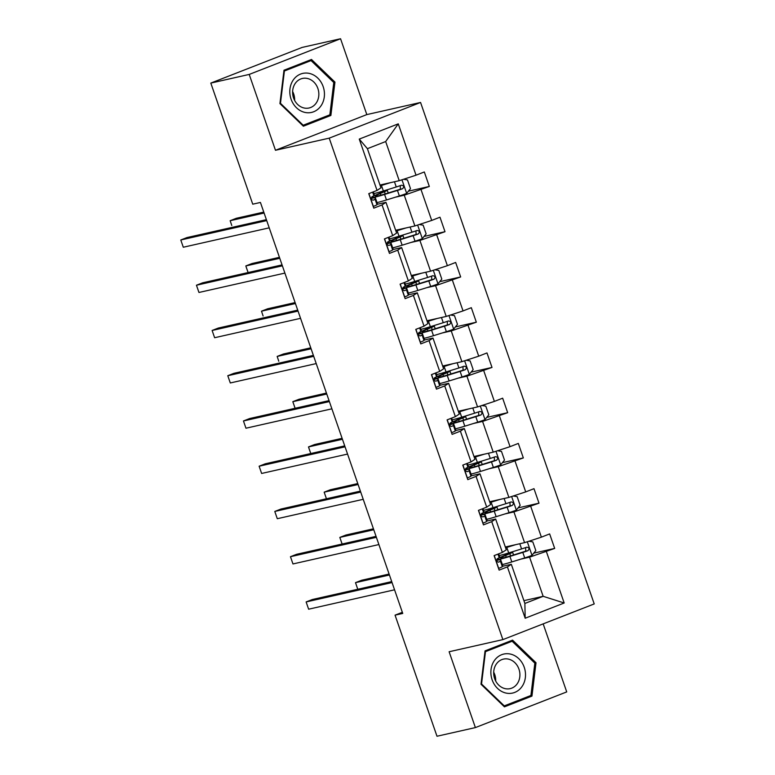 <?xml version="1.0" encoding="UTF-8"?>
<svg xmlns="http://www.w3.org/2000/svg" width="775" height="775" viewBox="0 0 775 775"><rect width="100%" height="100%" fill="white"/><g stroke="black" fill="none" stroke-linecap="round" stroke-linejoin="round"><path stroke-width="1.16" d="M340.554 38.75L249.211 74.429L275.474 150.273L366.817 114.593L340.554 38.75L302.163 47.411L210.81 83.09L252.747 204.183L260.429 202.449L402.738 613.432L395.056 615.156L436.993 736.25L475.385 727.589L566.728 691.91L543.168 623.875M366.817 114.593L420.563 102.465L594.222 603.928L502.878 639.617L329.22 138.144L420.563 102.465M249.211 74.429L210.81 83.09M379.983 185.031L399.222 180.691L385.669 141.544L398.263 123.855L416.039 175.189L424.312 171.963L429.331 186.455L408.406 191.183M399.222 180.691L416.039 175.189M395.657 230.282L414.887 225.942L404.25 195.193L429.331 186.455M421.067 189.691L431.714 220.439L439.977 217.203L445.005 231.706L424.07 236.433M411.322 275.522L430.561 271.182L419.914 240.444L445.005 231.706M436.732 234.932L447.378 265.68L455.652 262.454L460.67 276.946L439.735 281.674M426.986 320.772L446.226 316.433L435.579 285.684L460.67 276.946M452.397 280.182L463.043 310.92L471.316 307.694L476.334 322.197L455.409 326.924M442.661 366.013L461.89 361.673L451.244 330.935L476.334 322.197M468.071 325.423L478.718 356.171L486.981 352.935L492.009 367.437L471.074 372.165M458.325 411.263L477.565 406.923L466.918 376.175L492.009 367.437M483.736 370.673L494.382 401.411L502.655 398.185L507.673 412.688L486.739 417.405M473.99 456.504L493.229 452.164L482.583 421.426L507.673 412.688M499.4 415.913L510.047 446.662L518.32 443.426L523.338 457.928L502.403 462.656M489.664 501.754L508.894 497.414L498.248 466.666L523.338 457.928M515.065 461.164L525.712 491.902L533.985 488.676L539.003 503.178L518.078 507.896M505.329 546.995L524.568 542.655L513.922 511.917L539.003 503.178M530.739 506.404L541.386 537.153L549.649 533.917L554.677 548.419L533.743 553.147M523.91 600.654L543.149 596.314L529.587 557.157L554.677 548.419M546.404 551.655L564.181 602.989L525.179 618.227L507.402 566.893L499.129 570.119L494.111 555.617L502.374 552.391L491.728 521.643L483.464 524.878L478.437 510.376L486.71 507.141L476.063 476.402L467.79 479.628L462.772 465.126L471.045 461.9L460.398 431.152L452.125 434.387L447.107 419.885L455.371 416.65L444.724 385.911L436.461 389.137L431.433 374.635L439.706 371.409L429.059 340.661L420.786 343.897L415.768 329.394L424.041 326.159L413.395 295.42L405.122 298.646L400.103 284.144L408.367 280.918L397.73 250.17L389.457 253.406L384.429 238.903L392.702 235.668L382.056 204.929L373.792 208.155L368.764 193.653L377.037 190.427L359.261 139.093L398.263 123.855M392.702 235.668L396.626 233.072L385.979 202.333L377.086 204.338M385.979 202.333L382.056 204.929M395.357 197.199L404.25 195.193M414.887 225.942L431.714 220.439M408.367 280.918L412.29 278.322L401.644 247.574L392.751 249.579M401.644 247.574L397.73 250.17M411.021 242.449L419.914 240.444M430.561 271.182L447.378 265.68M424.041 326.159L427.955 323.562L417.308 292.824L408.425 294.829M417.308 292.824L413.395 295.42M426.696 287.69L435.579 285.684M446.226 316.433L463.043 310.92M439.706 371.409L443.629 368.813L432.983 338.065L424.09 340.07M432.983 338.065L429.059 340.661M442.36 332.94L451.244 330.935M461.89 361.673L478.718 356.171M455.371 416.65L459.294 414.053L448.647 383.315L439.754 385.32M448.647 383.315L444.724 385.911M458.025 378.181L466.918 376.175M477.565 406.923L494.382 401.411M471.045 461.9L474.959 459.304L464.312 428.556L455.429 430.561M464.312 428.556L460.398 431.152M473.69 423.431L482.583 421.426M493.229 452.164L510.047 446.662M486.71 507.141L490.623 504.544L479.987 473.806L471.093 475.811M479.987 473.806L476.063 476.402M489.364 468.672L498.248 466.666M508.894 497.414L525.712 491.902M502.374 552.391L506.298 549.795L495.651 519.047L486.758 521.052M495.651 519.047L491.728 521.643M505.029 513.922L513.922 511.917M524.568 542.655L541.386 537.153M525.179 618.227L524.878 603.454L511.316 564.297L502.433 566.302M511.316 564.297L507.402 566.893M275.474 150.273L329.22 138.144M502.878 639.617L449.122 651.746L475.385 727.589M402.351 612.308L395.056 615.156M385.669 141.544L367.398 148.674L380.951 187.831L377.037 190.427M520.693 559.163L529.587 557.157M524.878 603.454L543.149 596.314L564.181 602.989M359.261 139.093L367.398 148.674M485.053 650.874L480.994 684.238L504.438 706.848L531.95 696.105L536.009 662.751L512.566 640.131L485.053 650.874M303.374 126.209L330.877 115.456L334.945 82.102L311.502 59.481L283.989 70.225L279.93 103.588L303.374 126.209M534.731 663.032L536.009 662.751M525.653 697.529L531.95 696.105M324.589 116.88L330.877 115.456M333.667 82.392L334.945 82.102M498.49 568.288L498.809 568.337A8.147 0.543 -19.1 0 0 502.326 566.661L502.665 565.498A23.531 1.56 -19.1 0 0 502.665 565.421L500.757 559.908A23.531 1.56 -19.1 0 0 496.542 560.432M498.654 553.844L499.555 556.431A23.531 1.56 160.9 0 1 499.555 556.508L499.207 557.671A8.147 0.543 160.9 0 1 497.356 558.668C496.107 560.509 496.513 561.672 498.567 562.146A8.147 0.543 -19.1 0 0 500.417 561.158L500.757 559.986A23.531 1.56 -19.1 0 0 500.757 559.908M391.724 581.608L312.296 599.53L306.125 601.942L392.043 582.558M308.634 609.198L306.125 601.942L308.634 609.198L394.562 589.804M512.033 545.484L508.381 546.617A19.53 1.288 160.9 0 1 505.494 547.489M515.675 544.66L506.792 547.421A23.531 1.56 160.9 0 1 505.6 547.789M528.879 541.241L532.812 541.89L535.825 550.589L531.892 555.413A8.147 0.543 160.9 0 1 524.714 557.923L511.82 561.923A23.531 1.56 160.9 0 1 502.365 564.558M507.945 554.048L502.868 556.227A23.531 1.56 -19.1 0 0 497.017 559.395A23.531 1.56 -19.1 0 0 509.911 556.411L522.805 552.41A8.147 0.543 -19.1 0 0 527.94 550.676C529.693 548.71 529.296 547.557 526.738 547.189A8.147 0.543 160.9 0 1 521.594 548.933L508.7 552.933A23.531 1.56 160.9 0 1 499.255 555.568M507.79 553.592L505.3 554.154A1.85 0.94 68.7 0 1 504.864 554.086M509.582 552.653L510.996 552.333A11.228 0.746 160.9 0 1 512.595 552.188A11.228 0.746 160.9 0 1 509.805 553.689L505.649 555.462L506.24 557.148M389.108 574.052L361.673 580.243L355.502 582.655L357.788 589.271M525.644 547.586L525.731 551.17L511.5 555.607A19.53 1.288 160.9 0 1 500.795 558.087A19.53 1.288 160.9 0 1 505.649 555.462M389.428 575.002L355.502 582.655L357.779 589.271M482.825 523.038L483.145 523.096A8.147 0.543 -19.1 0 0 486.652 521.42L487 520.248A23.531 1.56 -19.1 0 0 487 520.17L485.092 514.658A23.531 1.56 -19.1 0 0 480.878 515.181M483.881 511.258L482.961 508.603L483.881 511.18A23.531 1.56 160.9 0 1 483.881 511.258L483.542 512.43A8.147 0.543 160.9 0 1 481.692 513.418C480.442 515.268 480.849 516.431 482.903 516.906A8.147 0.543 -19.1 0 0 484.743 515.908L485.092 514.736A23.531 1.56 -19.1 0 0 485.092 514.658M376.049 536.368L296.631 554.29L290.46 556.702L376.379 537.308M292.969 563.948L290.46 556.702L292.969 563.948L378.888 544.563M467.16 477.797L467.48 477.846A8.147 0.543 -19.1 0 0 470.987 476.17L471.326 475.007A23.531 1.56 -19.1 0 0 471.326 474.93L469.418 469.418A23.531 1.56 -19.1 0 0 465.213 469.941M467.325 463.353L468.216 465.94A23.531 1.56 160.9 0 1 468.216 466.017L467.877 467.18A8.147 0.543 160.9 0 1 466.027 468.177C464.777 470.018 465.174 471.181 467.228 471.655A8.147 0.543 -19.1 0 0 469.078 470.667L469.418 469.495A23.531 1.56 -19.1 0 0 469.418 469.418M360.385 491.118L280.957 509.039L274.786 511.452L360.714 492.067M277.295 518.708L274.786 511.452L277.295 518.708L363.223 499.313M496.368 500.243L492.716 501.377A19.53 1.288 160.9 0 1 489.829 502.239M500.011 499.42L491.127 502.171A23.531 1.56 160.9 0 1 489.936 502.539M513.215 496L517.148 496.639L520.161 505.339L516.227 510.173A8.147 0.543 160.9 0 1 509.039 512.672L496.145 516.673A23.531 1.56 160.9 0 1 486.7 519.318M492.28 508.807L492.115 508.342L487.204 510.987A23.531 1.56 -19.1 0 0 481.353 514.154A23.531 1.56 -19.1 0 0 494.237 511.161L507.131 507.16A8.147 0.543 -19.1 0 0 512.275 505.426C514.028 503.469 513.631 502.307 511.074 501.948A8.147 0.543 160.9 0 1 505.93 503.682L493.036 507.683A23.531 1.56 160.9 0 1 483.59 510.328M492.115 508.342L489.626 508.904A1.85 0.94 68.7 0 1 489.199 508.836M493.917 507.412L495.332 507.092A11.228 0.746 160.9 0 1 496.93 506.937A11.228 0.746 160.9 0 1 494.14 508.448L489.984 510.212L490.565 511.907M373.434 528.812L345.999 535.002L339.828 537.414L342.124 544.021M509.979 502.336L510.066 505.93L495.826 510.367A19.53 1.288 160.9 0 1 485.131 512.837A19.53 1.288 160.9 0 1 489.984 510.212M373.763 529.751L339.828 537.414L342.104 544.031M480.703 454.993L477.051 456.126A19.53 1.288 160.9 0 1 474.164 456.998M484.336 454.169L475.463 456.93A23.531 1.56 160.9 0 1 474.261 457.298M497.55 450.75L501.483 451.399L504.496 460.098L500.553 464.923A8.147 0.543 160.9 0 1 493.375 467.432L480.481 471.433A23.531 1.56 160.9 0 1 471.035 474.067M476.606 463.557L471.529 465.736A23.531 1.56 -19.1 0 0 465.688 468.904A23.531 1.56 -19.1 0 0 478.572 465.92L491.466 461.919A8.147 0.543 -19.1 0 0 496.61 460.185C498.364 458.219 497.957 457.066 495.399 456.698A8.147 0.543 160.9 0 1 490.265 458.442L477.371 462.442A23.531 1.56 160.9 0 1 467.916 465.077M476.451 463.101L473.961 463.663A1.85 0.94 68.7 0 1 473.525 463.595M478.243 462.162L479.657 461.842A11.228 0.746 160.9 0 1 481.256 461.697A11.228 0.746 160.9 0 1 478.466 463.208L474.319 464.971L474.901 466.657M357.769 483.571L330.334 489.761L324.163 492.164L326.449 498.78M494.305 457.095L494.402 460.679L480.161 465.116A19.53 1.288 160.9 0 1 469.466 467.596A19.53 1.288 160.9 0 1 474.319 464.971M358.098 484.511L324.163 492.164L326.44 498.78M505.823 693.024A19.995 17.176 77.3 0 0 525.353 677.563A19.995 17.176 77.3 0 0 510.56 654.1A19.995 17.176 77.3 0 0 491.03 669.561A19.995 17.176 77.3 0 0 505.823 693.024M505 688.607A15.142 13.001 77.3 0 0 510.124 688.646A15.142 13.001 77.3 0 0 519.889 673.959A15.142 13.001 77.3 0 0 508.594 659.147A15.142 13.001 77.3 0 0 503.459 659.108A15.142 13.001 77.3 0 0 493.704 673.795A15.142 13.001 77.3 0 0 505 688.607M495.69 681.041A15.142 13.001 77.3 0 0 493.694 672.177M485.479 651.649L512.13 641.235L534.847 663.148L530.914 695.475L504.263 705.889L481.537 683.976L485.479 651.649L484.947 651.765M506.453 642.523L512.13 641.235M503.595 706.035L504.263 705.889M481.013 684.092L481.537 683.976M304.759 112.375A19.995 17.176 77.3 0 0 324.289 96.914A19.995 17.176 77.3 0 0 309.496 73.451A19.995 17.176 77.3 0 0 289.966 88.912A19.995 17.176 77.3 0 0 304.759 112.375M303.936 107.967A15.142 13.001 77.3 0 0 309.06 107.996A15.142 13.001 77.3 0 0 318.825 93.31A15.142 13.001 77.3 0 0 307.52 78.498A15.142 13.001 77.3 0 0 302.395 78.459A15.142 13.001 77.3 0 0 292.63 93.145A15.142 13.001 77.3 0 0 303.936 107.967M294.626 100.392A15.142 13.001 77.3 0 0 292.63 91.528M284.406 71L311.066 60.586L333.783 82.499L329.85 114.826L303.19 125.24L280.472 103.327L284.406 71L283.882 71.126M305.379 61.874L311.066 60.586M302.521 125.385L303.19 125.24M279.94 103.443L280.472 103.327M451.486 432.547L451.806 432.605A8.147 0.543 -19.1 0 0 455.322 430.929L455.661 429.757A23.531 1.56 -19.1 0 0 455.661 429.679L453.753 424.167A23.531 1.56 -19.1 0 0 449.548 424.7M452.552 420.767L451.631 418.113L452.552 420.689A23.531 1.56 160.9 0 1 452.552 420.767L452.203 421.939A8.147 0.543 160.9 0 1 450.362 422.927C449.113 424.778 449.51 425.94 451.563 426.415A8.147 0.543 -19.1 0 0 453.414 425.417L453.753 424.245A23.531 1.56 -19.1 0 0 453.753 424.167M344.72 445.877L265.292 463.799L259.121 466.211L345.049 446.817M261.63 473.457L259.121 466.211L261.63 473.457L347.558 454.073M465.029 409.752L461.377 410.886A19.53 1.288 160.9 0 1 458.49 411.748M468.672 408.929L459.788 411.68A23.531 1.56 160.9 0 1 458.597 412.048M481.876 405.509L485.809 406.148L488.822 414.848L484.888 419.682A8.147 0.543 160.9 0 1 477.71 422.181L464.816 426.182A23.531 1.56 160.9 0 1 455.371 428.827M460.941 418.316L460.786 417.851L455.865 420.496A23.531 1.56 -19.1 0 0 450.013 423.663A23.531 1.56 -19.1 0 0 462.907 420.67L475.802 416.669A8.147 0.543 -19.1 0 0 480.946 414.935C482.689 412.978 482.292 411.816 479.735 411.457A8.147 0.543 160.9 0 1 474.591 413.191L461.697 417.192A23.531 1.56 160.9 0 1 452.251 419.837M460.786 417.851L458.296 418.413A1.85 0.94 68.7 0 1 457.86 418.345M462.578 416.921L463.993 416.601A11.228 0.746 160.9 0 1 465.591 416.446A11.228 0.746 160.9 0 1 462.801 417.957L458.645 419.721L459.236 421.416M342.104 438.321L314.669 444.511L308.498 446.923L310.785 453.53L309.109 448.822L308.498 446.923L342.424 439.27M478.64 411.845L478.727 415.439L464.496 419.876A19.53 1.288 160.9 0 1 453.792 422.356A19.53 1.288 160.9 0 1 458.645 419.721M435.821 387.306L436.141 387.355A8.147 0.543 -19.1 0 0 439.648 385.679L439.997 384.516A23.531 1.56 -19.1 0 0 439.997 384.439L438.088 378.927A23.531 1.56 -19.1 0 0 433.874 379.45M435.986 372.862L436.877 375.449A23.531 1.56 160.9 0 1 436.877 375.526L436.538 376.689A8.147 0.543 160.9 0 1 434.688 377.687C433.438 379.527 433.845 380.69 435.899 381.164A8.147 0.543 -19.1 0 0 437.739 380.176L438.088 379.004A23.531 1.56 -19.1 0 0 438.088 378.927M329.046 400.627L249.627 418.548L243.457 420.961L329.375 401.576M245.966 428.217L243.457 420.961L245.966 428.217L331.884 408.822M449.364 364.502L445.712 365.635A19.53 1.288 160.9 0 1 442.825 366.507M453.007 363.678L444.123 366.439A23.531 1.56 160.9 0 1 442.932 366.808M466.211 360.259L470.144 360.908L473.157 369.607L469.224 374.432A8.147 0.543 160.9 0 1 462.036 376.941L449.142 380.942A23.531 1.56 160.9 0 1 439.696 383.577M445.276 373.066L440.2 375.245A23.531 1.56 -19.1 0 0 434.349 378.413A23.531 1.56 -19.1 0 0 447.243 375.429L460.127 371.428A8.147 0.543 -19.1 0 0 465.271 369.694C467.025 367.728 466.627 366.575 464.07 366.207A8.147 0.543 160.9 0 1 458.926 367.951L446.032 371.952A23.531 1.56 160.9 0 1 436.587 374.587M445.112 372.61L442.622 373.172A1.85 0.94 68.7 0 1 442.196 373.104M446.913 371.671L448.328 371.361A11.228 0.746 160.9 0 1 449.926 371.206A11.228 0.746 160.9 0 1 447.136 372.717L442.98 374.48L443.571 376.166M326.43 393.08L299.005 399.27L292.824 401.673L295.12 408.289M462.975 366.604L463.062 370.188L448.822 374.625A19.53 1.288 160.9 0 1 438.127 377.105A19.53 1.288 160.9 0 1 442.98 374.48M326.759 394.02L292.824 401.673L295.101 408.289M420.157 342.056L420.476 342.114A8.147 0.543 -19.1 0 0 423.983 340.438L424.322 339.266A23.531 1.56 -19.1 0 0 424.322 339.188L422.423 333.676A23.531 1.56 -19.1 0 0 418.209 334.209M420.321 327.612L421.213 330.198A23.531 1.56 160.9 0 1 421.213 330.276L420.873 331.448A8.147 0.543 160.9 0 1 419.023 332.436C417.773 334.287 418.171 335.449 420.224 335.924A8.147 0.543 -19.1 0 0 422.075 334.926L422.414 333.754A23.531 1.56 -19.1 0 0 422.423 333.676M313.381 355.386L233.953 373.308L227.782 375.72L313.71 356.326M230.301 382.966L227.782 375.72L230.301 382.966L316.219 363.582M433.7 319.261L430.048 320.395A19.53 1.288 160.9 0 1 427.161 321.267M437.332 318.438L428.459 321.189A23.531 1.56 160.9 0 1 427.267 321.557M450.546 315.018L454.479 315.657L457.492 324.357L453.559 329.191A8.147 0.543 160.9 0 1 446.371 331.69L433.477 335.691A23.531 1.56 160.9 0 1 424.032 338.336M429.612 327.825L429.447 327.36L424.526 330.005A23.531 1.56 -19.1 0 0 418.684 333.173A23.531 1.56 -19.1 0 0 431.568 330.179L444.463 326.178A8.147 0.543 -19.1 0 0 449.607 324.444C451.36 322.487 450.953 321.325 448.405 320.966A8.147 0.543 160.9 0 1 443.261 322.7L430.367 326.701A23.531 1.56 160.9 0 1 420.922 329.346M429.447 327.36L426.957 327.922A1.85 0.94 68.7 0 1 426.521 327.854M431.249 326.43L432.653 326.11A11.228 0.746 160.9 0 1 434.252 325.955A11.228 0.746 160.9 0 1 431.462 327.467L427.316 329.23L427.897 330.925M310.765 347.83L283.33 354.02L277.159 356.432L278.777 361.237L277.159 356.432L311.095 348.779M447.301 321.354L447.398 324.948L433.157 329.385A19.53 1.288 160.9 0 1 422.462 331.865A19.53 1.288 160.9 0 1 427.316 329.23M404.492 296.815L404.802 296.864A8.147 0.543 -19.1 0 0 408.318 295.188L408.657 294.025A23.531 1.56 -19.1 0 0 408.657 293.948L406.749 288.436A23.531 1.56 -19.1 0 0 402.545 288.959M405.548 285.035L404.627 282.381L405.548 284.958A23.531 1.56 160.9 0 1 405.548 285.035L405.199 286.198A8.147 0.543 160.9 0 1 403.358 287.196C402.109 289.036 402.506 290.199 404.56 290.673A8.147 0.543 -19.1 0 0 406.41 289.685L406.749 288.513A23.531 1.56 -19.1 0 0 406.749 288.436M297.716 310.136L218.288 328.058L212.118 330.47L298.046 311.085M214.627 337.726L212.118 330.47L214.627 337.726L300.555 318.331M418.025 274.011L414.373 275.144A19.53 1.288 160.9 0 1 411.496 276.016M421.668 273.188L412.794 275.948A23.531 1.56 160.9 0 1 411.593 276.317M434.882 269.768L438.805 270.417L441.818 279.116L437.885 283.941A8.147 0.543 160.9 0 1 430.706 286.45L417.812 290.451A23.531 1.56 160.9 0 1 408.367 293.095M413.937 282.575L408.861 284.754A23.531 1.56 -19.1 0 0 403.01 287.922A23.531 1.56 -19.1 0 0 415.904 284.938L428.798 280.938A8.147 0.543 -19.1 0 0 433.942 279.203C435.695 277.237 435.288 276.084 432.731 275.716A8.147 0.543 160.9 0 1 427.587 277.46L414.693 281.461A23.531 1.56 160.9 0 1 405.248 284.096M413.782 282.119L411.293 282.681A1.85 0.94 68.7 0 1 410.857 282.613M415.574 281.189L416.989 280.87A11.228 0.746 160.9 0 1 418.587 280.715A11.228 0.746 160.9 0 1 415.797 282.226L411.641 283.989L412.232 285.675M295.101 302.589L267.666 308.779L261.495 311.182L263.103 315.987L261.495 311.182L295.43 303.529M431.636 276.113L431.733 279.698L417.493 284.134A19.53 1.288 160.9 0 1 406.788 286.614A19.53 1.288 160.9 0 1 411.641 283.989M388.817 251.565L389.137 251.623A8.147 0.543 -19.1 0 0 392.644 249.947L392.993 248.775A23.531 1.56 -19.1 0 0 392.993 248.698L391.084 243.185A23.531 1.56 -19.1 0 0 386.87 243.718M388.982 237.121L389.873 239.708A23.531 1.56 160.9 0 1 389.873 239.785L389.534 240.957A8.147 0.543 160.9 0 1 387.684 241.945C386.434 243.796 386.841 244.958 388.895 245.433A8.147 0.543 -19.1 0 0 390.736 244.435L391.084 243.263A23.531 1.56 -19.1 0 0 391.084 243.185M282.052 264.895L202.624 282.817L196.453 285.229L282.371 265.835M198.962 292.475L196.453 285.229L198.962 292.475L284.89 273.091M402.361 228.77L398.708 229.904A19.53 1.288 160.9 0 1 395.822 230.776M406.003 227.947L397.12 230.698A23.531 1.56 160.9 0 1 395.928 231.066M419.207 224.527L423.14 225.167L426.153 233.866L422.22 238.7A8.147 0.543 160.9 0 1 415.032 241.199L402.147 245.2A23.531 1.56 160.9 0 1 392.692 247.845M398.272 237.334L393.196 239.514A23.531 1.56 -19.1 0 0 387.345 242.682A23.531 1.56 -19.1 0 0 400.239 239.688L413.123 235.687A8.147 0.543 -19.1 0 0 418.267 233.953C420.021 231.996 419.624 230.834 417.066 230.475A8.147 0.543 160.9 0 1 411.922 232.209L399.028 236.21A23.531 1.56 160.9 0 1 389.583 238.855M398.118 236.879L395.628 237.441A1.85 0.94 68.7 0 1 395.192 237.363M399.91 235.939L401.324 235.619A11.228 0.746 160.9 0 1 402.923 235.464A11.228 0.746 160.9 0 1 400.132 236.976L395.977 238.739L396.567 240.434M279.436 257.339L252.001 263.529L245.83 265.941L248.116 272.548L246.431 267.84L245.83 265.941L279.756 258.288M415.972 230.863L416.059 234.457L401.828 238.894A19.53 1.288 160.9 0 1 391.123 241.374A19.53 1.288 160.9 0 1 395.977 238.739M373.153 206.324L373.472 206.373A8.147 0.543 -19.1 0 0 376.979 204.707L377.328 203.534A23.531 1.56 -19.1 0 0 377.328 203.457L375.42 197.945A23.531 1.56 -19.1 0 0 371.206 198.468M373.317 191.88L374.209 194.467A23.531 1.56 160.9 0 1 374.209 194.544L373.87 195.707A8.147 0.543 160.9 0 1 372.019 196.705C370.77 198.545 371.177 199.708 373.221 200.182A8.147 0.543 -19.1 0 0 375.071 199.194L375.42 198.022A23.531 1.56 -19.1 0 0 375.42 197.945M266.377 219.654L186.959 237.576L180.778 239.979L266.707 220.594M183.297 247.235L180.778 239.979L183.297 247.235L269.216 227.84M386.696 183.52L383.044 184.653A19.53 1.288 160.9 0 1 380.157 185.525M390.338 182.697L381.455 185.458A23.531 1.56 160.9 0 1 380.263 185.826M403.543 179.277L407.476 179.926L410.488 188.625L406.555 193.45A8.147 0.543 160.9 0 1 399.367 195.959L386.473 199.96A23.531 1.56 160.9 0 1 377.028 202.604M382.608 192.084L377.522 194.263A23.531 1.56 -19.1 0 0 371.68 197.431A23.531 1.56 -19.1 0 0 384.565 194.447L397.459 190.447A8.147 0.543 -19.1 0 0 402.603 188.713C404.356 186.756 403.949 185.593 401.402 185.225A8.147 0.543 160.9 0 1 396.257 186.969L383.363 190.97A23.531 1.56 160.9 0 1 373.918 193.605M382.443 191.628L379.953 192.19A1.85 0.94 68.7 0 1 379.527 192.123M384.245 190.698L385.659 190.379A11.228 0.746 160.9 0 1 387.258 190.224A11.228 0.746 160.9 0 1 384.468 191.735L380.312 193.498L380.893 195.184M263.762 212.098L236.327 218.288L230.156 220.701L231.773 225.496L230.156 220.701L264.091 213.038M400.297 185.622L400.394 189.207L386.153 193.643A19.53 1.288 160.9 0 1 375.458 196.123A19.53 1.288 160.9 0 1 380.312 193.498M494.247 555.559L498.664 568.317M500.757 559.986L502.665 565.498M498.635 553.854L499.555 556.508M500.417 561.158L502.326 566.661M497.976 554.106L499.207 557.671M531.989 555.297L527.3 541.764M508.7 552.933L506.792 547.421M509.805 553.689L510.57 555.898M511.82 561.923L509.911 556.411M521.594 548.933L519.792 543.73M524.714 557.923L522.805 552.41M525.731 551.17L527.94 550.676M505.3 554.154L507.422 553.321M478.582 510.318L482.999 523.067M485.092 514.736L487 520.248M484.743 515.908L486.652 521.42M482.302 508.865L483.542 512.43M462.917 465.068L467.325 477.826M469.418 469.495L471.326 475.007M467.296 463.363L468.216 466.017M469.078 470.667L470.987 476.17M466.637 463.615L467.877 467.18M516.324 510.047L511.636 496.513M493.036 507.683L491.127 502.171M494.14 508.448L494.896 510.647M496.145 516.673L494.237 511.161M505.93 503.682L504.128 498.49M509.039 512.672L507.131 507.16M510.066 505.93L512.275 505.426M489.626 508.904L491.747 508.08M500.66 464.806L495.971 451.273M477.371 462.442L475.463 456.93M478.466 463.208L479.231 465.407M480.481 471.433L478.572 465.92M490.265 458.442L488.463 453.239M493.375 467.432L491.466 461.919M494.402 460.679L496.61 460.185M473.961 463.663L476.082 462.83M447.243 419.827L451.66 432.576M453.753 424.245L455.661 429.757M453.414 425.417L455.322 430.929M450.972 418.374L452.203 421.939M484.985 419.556L480.306 406.022M461.697 417.192L459.788 411.68M462.801 417.957L463.566 420.157M464.816 426.182L462.907 420.67M474.591 413.191L472.798 407.999M477.71 422.181L475.802 416.669M478.727 415.439L480.946 414.935M458.296 418.413L460.418 417.589M431.578 374.587L435.996 387.335M438.088 379.004L439.997 384.516M435.957 372.872L436.877 375.526M437.739 380.176L439.648 385.679M435.308 373.124L436.538 376.689M469.321 374.315L464.632 360.782M446.032 371.952L444.123 366.439M447.136 372.717L447.892 374.916M449.142 380.942L447.243 375.429M458.926 367.951L457.124 362.748M462.036 376.941L460.127 371.428M463.062 370.188L465.271 369.694M442.622 373.172L444.743 372.339M415.913 329.336L420.321 342.085M422.414 333.754L424.322 339.266M420.292 327.622L421.213 330.276M422.075 334.926L423.983 340.438M419.633 327.883L420.873 331.448M453.656 329.065L448.967 315.532M430.367 326.701L428.459 321.189M431.462 327.467L432.227 329.666M433.477 335.691L431.568 330.179M443.261 322.7L441.459 317.508M446.371 331.69L444.463 326.178M447.398 324.948L449.607 324.444M426.957 327.922L429.079 327.098M400.239 284.096L404.657 296.844M406.749 288.513L408.657 294.025M406.41 289.685L408.318 295.188M403.969 282.633L405.199 286.198M437.982 283.824L433.302 270.291M414.693 281.461L412.794 275.948M415.797 282.226L416.562 284.425M417.812 290.451L415.904 284.938M427.587 277.46L425.795 272.257M430.706 286.45L428.798 280.938M431.733 279.698L433.942 279.203M411.293 282.681L413.414 281.848M384.574 238.845L388.992 251.594M391.084 243.263L392.993 248.775M388.963 237.131L389.873 239.785M390.736 244.435L392.644 249.947M388.304 237.392L389.534 240.957M422.317 238.574L417.628 225.041M399.028 236.21L397.12 230.698M400.132 236.976L400.898 239.175M402.147 245.2L400.239 239.688M411.922 232.209L410.12 227.017M415.032 241.199L413.123 235.687M416.059 234.457L418.267 233.953M395.628 237.441L397.749 236.608M368.91 193.605L373.327 206.353M375.42 198.022L377.328 203.534M373.288 191.89L374.209 194.544M375.071 199.194L376.979 204.707M372.63 192.142L373.87 195.707M406.652 193.333L401.963 179.8M383.363 190.97L381.455 185.458M384.468 191.735L385.223 193.934M386.473 199.96L384.565 194.447M396.257 186.969L394.456 181.767M399.367 195.959L397.459 190.447M400.394 189.207L402.603 188.713M379.953 192.19L382.075 191.357M513.563 554.968L512.595 552.188M497.017 559.395L497.317 560.248M497.889 509.727L496.93 506.937M481.353 514.154L481.643 515.007M482.224 464.477L481.256 461.697M465.688 468.904L465.978 469.757M466.56 419.236L465.591 416.446M450.013 423.663L450.314 424.516M450.885 373.986L449.926 371.206M434.349 378.413L434.639 379.266M435.221 328.745L434.252 325.955M418.684 333.173L418.975 334.025M419.556 283.495L418.587 280.715M403.01 287.922L403.31 288.775M403.882 238.254L402.923 235.464M387.345 242.682L387.645 243.534M388.217 193.004L387.258 190.224M371.68 197.431L371.971 198.284"/></g></svg>
